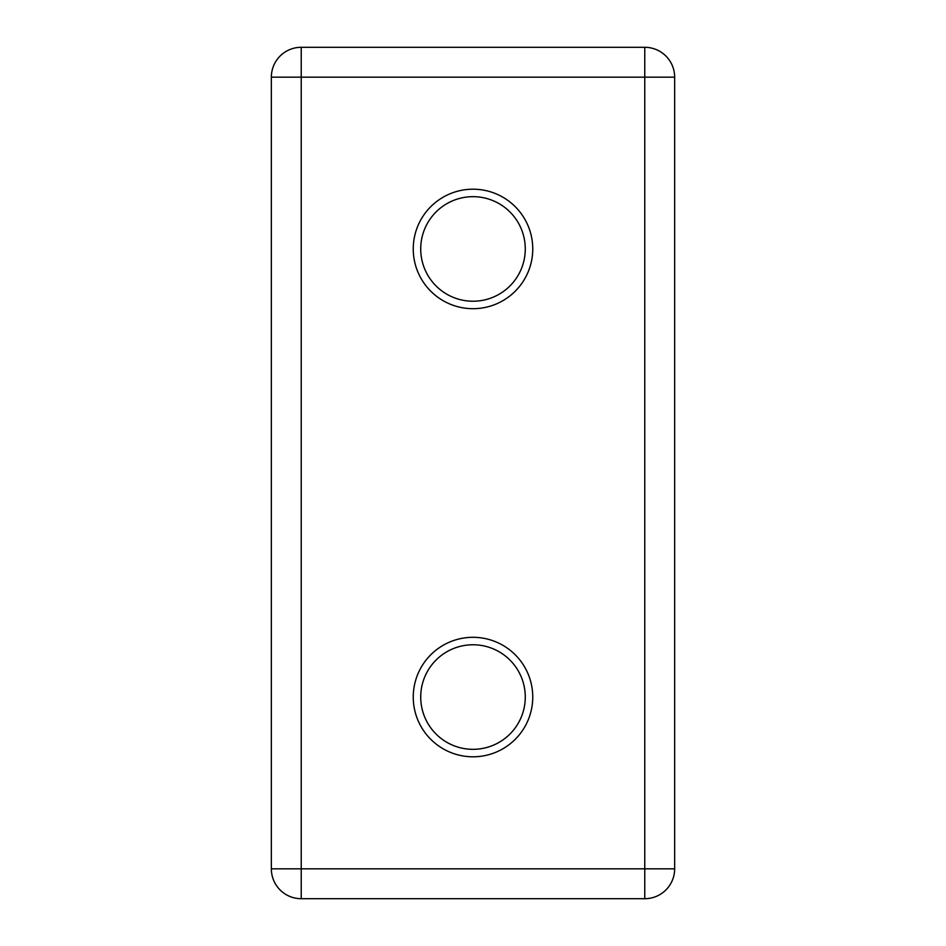 <?xml version="1.0" encoding="UTF-8"?>
<svg xmlns="http://www.w3.org/2000/svg" width="946" height="946" viewBox="0 0 946 946"><rect width="100%" height="100%" fill="white"/><g stroke="black" fill="none" stroke-linecap="round" stroke-linejoin="round"><path stroke-width="0.71" stroke-dasharray="4.73 3.55" d="M473 637.308A59.752 59.752 0 0 0 413.248 697.048A59.752 59.752 0 0 0 473 756.8A59.752 59.752 0 0 0 532.752 697.048A59.752 59.752 0 0 0 473 637.308M473 749.327A52.278 52.278 0 0 1 420.722 697.048A52.278 52.278 0 0 1 473 644.77A52.278 52.278 0 0 1 525.278 697.048A52.278 52.278 0 0 1 473 749.327M473 189.2A59.752 59.752 0 0 0 413.248 248.952A59.752 59.752 0 0 0 473 308.692A59.752 59.752 0 0 0 532.752 248.952A59.752 59.752 0 0 0 473 189.2M473 301.23A52.278 52.278 0 0 1 420.722 248.952A52.278 52.278 0 0 1 473 196.673A52.278 52.278 0 0 1 525.278 248.952A52.278 52.278 0 0 1 473 301.23M644.77 47.3L301.23 47.3A29.87 29.87 0 0 0 271.348 77.17L271.348 868.83A29.87 29.87 0 0 0 301.23 898.7L644.77 898.7A29.87 29.87 0 0 0 674.652 868.83L674.652 77.17A29.87 29.87 0 0 0 644.77 47.3"/><path stroke-width="1.42" d="M473 756.8A59.752 59.752 0 0 1 413.248 697.048A59.752 59.752 0 0 1 473 637.308A59.752 59.752 0 0 1 532.752 697.048A59.752 59.752 0 0 1 473 756.8M473 644.77A52.278 52.278 0 0 0 420.722 697.048A52.278 52.278 0 0 0 473 749.327A52.278 52.278 0 0 0 525.278 697.048A52.278 52.278 0 0 0 473 644.77M473 308.692A59.752 59.752 0 0 1 413.248 248.952A59.752 59.752 0 0 1 473 189.2A59.752 59.752 0 0 1 532.752 248.952A59.752 59.752 0 0 1 473 308.692M473 196.673A52.278 52.278 0 0 0 420.722 248.952A52.278 52.278 0 0 0 473 301.23A52.278 52.278 0 0 0 525.278 248.952A52.278 52.278 0 0 0 473 196.673M271.348 868.83L271.348 77.17A29.87 29.87 0 0 1 301.23 47.3L644.77 47.3A29.87 29.87 0 0 1 674.652 77.17L674.652 868.83A29.87 29.87 0 0 1 644.77 898.7L301.23 898.7A29.87 29.87 0 0 1 271.348 868.83A29.87 29.87 0 0 0 301.23 898.7L301.23 868.83L644.77 868.83L644.77 77.17L301.23 77.17L301.23 868.83L271.348 868.83M644.77 47.3A29.87 29.87 0 0 1 674.652 77.17L644.77 77.17L644.77 47.3M271.348 77.17A29.87 29.87 0 0 1 301.23 47.3L301.23 77.17L271.348 77.17M674.652 868.83A29.87 29.87 0 0 1 644.77 898.7L644.77 868.83L674.652 868.83"/></g></svg>
